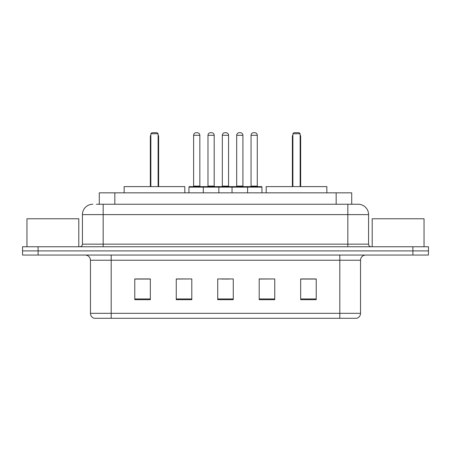 <?xml version="1.0" encoding="UTF-8"?>
<svg xmlns="http://www.w3.org/2000/svg" width="451" height="451" viewBox="0 0 451 451"><rect width="100%" height="100%" fill="white"/><g stroke="black" fill="none" stroke-linecap="round" stroke-linejoin="round"><path stroke-width="0.68" d="M96.424 204.247L103.161 204.247L96.424 204.247L99.282 204.247L99.282 192.842L351.718 192.842L351.718 204.247M92.793 204.247A10.367 10.367 0 0 0 82.426 214.614L82.426 244.16A2.593 2.593 0 0 1 79.833 246.753M358.207 204.247A10.367 10.367 0 0 1 368.574 214.614L103.161 214.614L103.161 204.247L358.049 204.247M368.574 214.614L368.574 244.16C368.732 245.739 369.594 246.601 371.167 246.753M38.104 246.753L22.55 246.753L22.55 250.903L38.104 250.903L22.55 250.903L22.55 255.046L38.104 255.046L38.104 250.903L412.896 250.903L38.104 250.903L38.104 246.753L412.896 246.753L412.896 250.903L428.45 250.903L412.896 250.903L412.896 255.046L38.104 255.046M412.896 255.046L428.45 255.046L428.45 246.753L412.896 246.753M360.541 313.315C360.4 315.801 359.154 317.459 356.809 318.293L339.806 318.293L339.806 313.315L360.541 313.315L360.541 260.233A5.186 5.186 0 0 1 365.727 255.046M339.806 318.293L94.191 318.293A5.186 5.186 0 0 1 90.459 313.315L90.459 260.233C90.149 257.081 88.424 255.356 85.273 255.046M316.219 299.684L316.219 278.943L300.665 278.943L300.665 299.684L316.219 299.684M274.749 299.684L274.749 278.943L259.195 278.943L259.195 299.684L274.749 299.684M150.335 299.684L150.335 278.943L134.781 278.943L134.781 299.684L150.335 299.684M191.805 299.684L191.805 278.943L176.251 278.943L176.251 299.684L191.805 299.684M233.274 299.684L233.274 278.943L217.726 278.943L217.726 299.684L233.274 299.684M191.805 278.943L176.251 279.051L191.805 278.943M274.749 278.943L259.195 279.051L274.749 278.943M221.559 279.051L229.333 279.051M150.335 279.051L134.781 279.051M316.219 279.051L300.665 279.051M78.795 246.753L78.795 218.763L26.959 218.763L26.959 246.753M184.809 192.842L184.809 186.618L124.155 186.618L124.155 192.842M150.854 133.744L151.891 132.707L157.072 132.707L158.109 133.744L150.854 133.744L150.854 186.618M158.109 133.744L158.109 186.618M158.628 186.618L158.628 136.856A4.149 4.149 0 0 0 158.109 134.849M150.335 186.618L150.335 136.856L150.854 136.856M424.041 246.753L424.041 218.763L372.205 218.763L372.205 246.753M326.845 192.842L326.845 186.618L266.191 186.618L266.191 192.842M292.891 133.744L293.928 132.707L299.109 132.707L300.146 133.744L292.891 133.744L292.891 186.618M300.146 133.744L300.146 186.618M300.665 186.618L300.665 136.856A4.149 4.149 0 0 0 300.146 134.849M292.372 186.618L292.372 136.856L292.891 136.856M246.911 186.618L261.422 186.618A0.519 0.519 0 0 1 261.941 187.137L203.311 187.137A0.519 0.519 0 0 1 203.829 186.618L218.346 186.618A0.519 0.519 0 0 1 218.865 187.137L218.865 192.842M214.197 135.3L207.979 135.3A2.593 2.593 0 0 1 210.572 132.707L211.609 132.707A2.593 2.593 0 0 1 214.197 135.3L214.197 186.1A0.519 0.519 0 0 0 214.715 186.618M207.979 135.3L207.979 186.1A0.519 0.519 0 0 1 207.46 186.618M203.829 186.618L189.471 186.618A0.519 0.519 0 0 0 188.952 187.137L203.311 187.137L203.311 192.842M232.034 192.842L232.034 187.137A0.519 0.519 0 0 1 232.553 186.618L247.063 186.618A0.519 0.519 0 0 1 247.582 187.137L247.582 192.842M242.92 135.3L236.696 135.3A2.593 2.593 0 0 1 239.289 132.707L240.327 132.707A2.593 2.593 0 0 1 242.92 135.3L242.92 186.1A0.519 0.519 0 0 0 243.439 186.618M236.696 135.3L236.696 186.1A0.519 0.519 0 0 1 236.177 186.618M204.506 187.137A0.519 0.519 0 0 0 203.987 186.618M193.62 135.3A2.593 2.593 0 0 1 196.213 132.707L197.25 132.707A2.593 2.593 0 0 1 199.838 135.3L193.62 135.3L193.62 186.1A0.519 0.519 0 0 1 193.101 186.618M199.838 135.3L199.838 186.1A0.519 0.519 0 0 0 200.357 186.618M188.952 187.137L188.952 192.842M233.223 187.137A0.519 0.519 0 0 0 232.705 186.618M218.188 186.618L232.553 186.618M222.337 135.3A2.593 2.593 0 0 1 224.931 132.707L225.968 132.707A2.593 2.593 0 0 1 228.561 135.3L222.337 135.3L222.337 186.1A0.519 0.519 0 0 1 221.819 186.618M228.561 135.3L228.561 186.1A0.519 0.519 0 0 0 229.074 186.618M251.055 135.3A2.593 2.593 0 0 1 253.648 132.707L254.685 132.707A2.593 2.593 0 0 1 257.279 135.3L251.055 135.3L251.055 186.1A0.519 0.519 0 0 1 250.536 186.618M257.279 135.3L257.279 186.1A0.519 0.519 0 0 0 257.797 186.618M261.941 187.137L261.941 192.842M114.83 204.247L114.83 192.842M336.17 204.247L336.17 192.842M103.161 246.753L103.161 214.614L82.426 214.614M82.426 244.16L368.574 244.16M347.839 204.247L347.839 246.753M339.806 255.046L339.806 260.233L90.459 260.233M360.541 260.233L339.806 260.233L339.806 313.315L111.194 313.315L111.194 318.293M90.459 313.315L111.194 313.315L111.194 255.046M233.274 298.962L217.726 298.962M191.805 298.962L176.251 298.962M150.335 298.962L134.781 298.962M274.749 298.962L259.195 298.962M316.219 298.962L300.665 298.962M158.109 136.856L158.628 136.856M300.146 136.856L300.665 136.856M207.979 186.1L214.197 186.1M236.696 186.1L242.92 186.1M193.62 186.1L199.838 186.1M222.337 186.1L228.561 186.1M251.055 186.1L257.279 186.1M150.854 134.849A4.149 4.149 0 0 0 150.335 136.856M292.891 134.849A4.149 4.149 0 0 0 292.372 136.856"/></g></svg>
